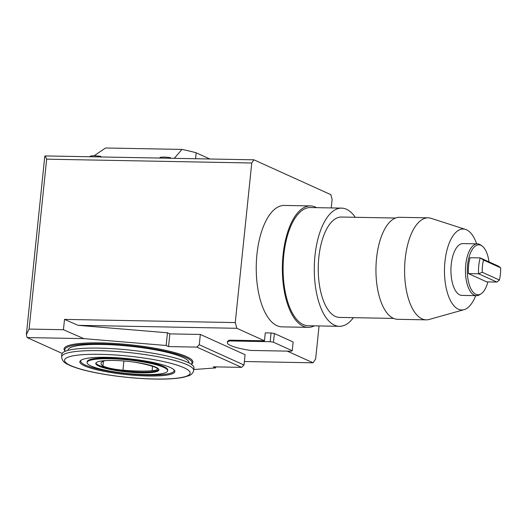 <?xml version="1.0" encoding="UTF-8"?>
<svg xmlns="http://www.w3.org/2000/svg" width="527" height="527" viewBox="0 0 527 527"><rect width="100%" height="100%" fill="white"/><g stroke="black" fill="none" stroke-linecap="round" stroke-linejoin="round"><path stroke-width="0.79" d="M95.907 363.004A31.739 5.329 -174.1 0 0 126.882 371.166A31.739 5.329 -174.1 0 0 158.877 369.513M105.334 360.606A19.433 3.267 -174.1 0 0 105.308 360.613A45.342 7.615 -174.1 0 0 101 363.281A45.342 7.615 -174.1 0 0 102.89 365.837A19.433 3.267 -174.1 0 0 122.982 370.178A45.342 7.615 -174.1 0 0 152.132 370.731A19.433 3.267 -174.1 0 0 157.402 369.052A19.433 3.267 -174.1 0 0 153.95 366.792A45.342 7.615 -174.1 0 0 134.543 362.161M244.37 361.515L313.058 362.8L315.647 358.986L319.059 325.936M160.056 158.074L159.951 157.507A8.096 1.357 -174.1 0 1 170.59 157.705L170.03 158.258M89.9 156.763L89.926 156.552A8.096 1.357 -174.1 0 1 100.92 156.407L100.361 156.96M174.305 158.337L181.953 149.424L105.538 147.995L94.109 155.794M209.858 159.002L196.176 152.804L195.563 158.732M196.176 152.804A64.366 10.81 -174.1 0 0 181.953 149.424M331.252 207.934L332.135 199.404L330.798 194.641L253.909 159.819L251.754 163.001L46.659 159.174L45.184 155.926L253.909 159.819M235.259 322.583L236.867 328.295L78.082 325.337L64.511 319.395L235.259 322.583L251.754 163.001M292.241 350.738L273.48 342.24A33.194 5.58 -174.1 0 0 270.16 341.7L229.594 340.943A33.194 5.58 -174.1 0 0 227.341 342.655A33.194 5.58 -174.1 0 0 250.569 350.442L291.128 351.199A33.194 5.58 -174.1 0 0 292.241 350.738L293.144 342.003L274.383 333.512A33.194 5.58 -174.1 0 0 271.062 332.965L265.298 332.86L264.475 340.798L236.867 328.295M313.058 362.8L287.274 351.127M314.362 325.851A60.724 26.903 -88.9 0 1 308.157 327.353L282.031 326.865A60.724 26.903 -88.9 0 1 277.011 325.699A60.724 26.903 -88.9 0 1 256.491 259.943A60.724 26.903 -88.9 0 1 284.297 205.438L310.423 205.925A60.724 26.903 -88.9 0 1 316.562 207.658M64.511 319.395L63.444 329.718L83.8 338.624L166.15 345.495L168.548 346.575L196.848 347.109L199.272 344.763L244.008 365.02L241.583 367.365L213.283 366.838L215.681 367.918L193.804 369.532M83.8 338.624L27.154 337.57L26.35 334.711L44.808 156.071L45.184 155.926M62.179 353.426L27.154 337.57M241.583 367.365L196.848 347.109M191.327 364.322L191.795 363.946A64.775 10.883 -174.1 0 0 186.558 356.627A64.775 10.883 -174.1 0 0 109.372 343.176A64.775 10.883 -174.1 0 0 64.821 350.824L65.21 351.285M308.157 327.353A60.724 26.903 -88.9 0 1 303.137 326.187A60.724 26.903 -88.9 0 1 282.617 260.43A60.724 26.903 -88.9 0 1 310.423 205.925M353.386 317.669A59.11 26.185 -88.9 0 1 339.395 326.318L308.19 325.739A59.11 26.185 -88.9 0 1 303.302 324.599A59.11 26.185 -88.9 0 1 283.328 260.595A59.11 26.185 -88.9 0 1 310.396 207.546L341.601 208.125A59.11 26.185 -88.9 0 1 355.257 217.289M155.801 367.187A31.739 5.329 -174.1 0 0 120.591 360.745A31.739 5.329 -174.1 0 0 95.782 363.393A31.739 5.329 -174.1 0 0 126.803 371.963A31.739 5.329 -174.1 0 0 158.923 369.921A31.739 5.329 -174.1 0 0 155.801 367.187M163.64 367.332A40.487 6.798 -174.1 0 0 118.733 359.118A40.487 6.798 -174.1 0 0 87.08 362.497A40.487 6.798 -174.1 0 0 126.651 373.426A40.487 6.798 -174.1 0 0 167.619 370.817A40.487 6.798 -174.1 0 0 163.64 367.332M167.619 370.817L167.705 370.026A40.487 6.798 -174.1 0 0 163.719 366.542A40.487 6.798 -174.1 0 0 118.812 358.32A40.487 6.798 -174.1 0 0 87.166 361.7L87.08 362.497M81.165 360.119A46.962 7.892 -174.1 0 0 126.625 373.709A46.962 7.892 -174.1 0 0 173.897 369.704M170.168 367.457A47.773 8.024 -174.1 0 0 121.184 358.044A47.773 8.024 -174.1 0 0 80.671 360.461A47.773 8.024 -174.1 0 0 126.526 374.638A47.773 8.024 -174.1 0 0 174.312 370.138A47.773 8.024 -174.1 0 0 170.168 367.457M187.171 364.75A66.395 11.153 -174.1 0 0 113.522 351.272A66.395 11.153 -174.1 0 0 61.619 356.819A66.395 11.153 -174.1 0 0 61.613 356.911C62.403 362.853 67.166 363.893 70.21 365.586C76.731 368.399 86.079 370.949 98.253 373.248C114.089 376.173 130.432 378.03 147.29 378.827C162.942 379.493 174.997 378.985 183.462 377.306L188.831 375.705C191.275 374.914 192.895 373.195 193.692 370.56A66.395 11.153 -174.1 0 0 193.705 370.468A66.395 11.153 -174.1 0 0 187.171 364.75M193.705 370.468L193.969 367.925A66.395 11.153 -174.1 0 0 187.434 362.214A66.395 11.153 -174.1 0 0 113.786 348.729A66.395 11.153 -174.1 0 0 61.883 354.276L61.619 356.819M188.791 362.859L188.824 362.576A60.724 10.204 -174.1 0 0 182.849 357.352A60.724 10.204 -174.1 0 0 115.485 345.02A60.724 10.204 -174.1 0 0 68.016 350.093L67.983 350.376M191.301 364.302A63.965 10.744 -174.1 0 0 185.754 357.405A63.965 10.744 -174.1 0 0 110.591 344.177A63.965 10.744 -174.1 0 0 65.236 351.278M229.594 340.943L229.68 340.152A33.194 5.58 -174.1 0 0 227.427 341.865L227.341 342.655M264.475 340.798L229.68 340.152M271.062 332.965L270.16 341.7M274.383 333.512L273.48 342.24M199.272 344.763L200.339 334.441L169.859 333.874L168.548 346.575M78.082 325.337L167.461 332.787L169.859 333.874M167.461 332.787L166.15 345.495M200.339 334.441L245.075 354.704L244.008 365.02M215.787 366.884L215.681 367.918M46.659 159.174L29.097 329.079L63.444 329.718M26.35 334.711L29.097 329.079M483.516 260.055L480.229 257.907L498.509 266.188L500.65 267.815L483.516 260.055A20.803 9.216 91.1 0 0 482.251 272.268L478.588 273.783A22.674 10.046 -88.9 0 1 480.229 257.907L470.071 257.716A22.674 10.046 -88.9 0 0 468.431 273.599L478.588 273.783L496.869 282.064L499.385 280.021A20.803 9.216 91.1 0 0 500.65 267.815M482.251 272.268L499.385 280.021M496.869 282.064L486.711 281.873L468.431 273.599M339.395 326.318A59.11 26.185 -88.9 0 1 334.507 325.179A59.11 26.185 -88.9 0 1 314.533 261.175A59.11 26.185 -88.9 0 1 341.601 208.125M393.61 318.42L339.559 317.412A50.197 22.239 -88.9 0 1 335.409 316.45A50.197 22.239 -88.9 0 1 318.446 262.084A50.197 22.239 -88.9 0 1 341.437 217.032L395.481 218.04M475.716 295.66A40.487 17.938 -88.9 0 1 464.05 309.665L429.261 319.448A51.007 22.602 -88.9 0 1 426.257 319.843L397.608 319.309A51.007 22.602 -88.9 0 1 393.386 318.321A51.007 22.602 -88.9 0 1 376.153 263.085A51.007 22.602 -88.9 0 1 399.512 217.302L428.161 217.842A51.007 22.602 -88.9 0 1 431.145 218.343L465.545 229.423A40.487 17.938 -88.9 0 1 476.685 243.849M426.257 319.843A51.007 22.602 -88.9 0 1 422.041 318.861A51.007 22.602 -88.9 0 1 404.802 263.619A51.007 22.602 -88.9 0 1 428.161 217.842M464.05 309.665A40.487 17.938 -88.9 0 1 458.319 309.197A40.487 17.938 -88.9 0 1 444.841 262.69A40.487 17.938 -88.9 0 1 465.545 229.423M487.89 281.899A24.973 11.067 -88.9 0 1 481.098 293.789L479.748 294.659A25.909 11.482 -88.9 0 1 476.454 295.673L461.942 295.403A25.909 11.482 -88.9 0 1 459.794 294.903A25.909 11.482 -88.9 0 1 451.04 266.846A25.909 11.482 -88.9 0 1 462.904 243.593L477.422 243.863A25.909 11.482 -88.9 0 1 480.677 245.002L481.994 245.925A24.973 11.067 -88.9 0 1 489.003 261.879M476.454 295.673A25.909 11.482 -88.9 0 1 474.313 295.173A25.909 11.482 -88.9 0 1 465.558 267.117A25.909 11.482 -88.9 0 1 477.422 243.863M481.098 293.789A24.973 11.067 -88.9 0 1 475.855 294.283A24.973 11.067 -88.9 0 1 467.752 263.684A24.973 11.067 -88.9 0 1 481.994 245.925M152.507 366.311L152.132 370.731M183.963 367.714A63.161 10.612 -174.1 0 0 75.433 355.435A63.161 10.612 -174.1 0 0 122.653 376.818A63.161 10.612 -174.1 0 0 183.963 367.714M103.49 361.186L102.89 365.837M123.904 360.982L122.982 370.178"/></g></svg>
